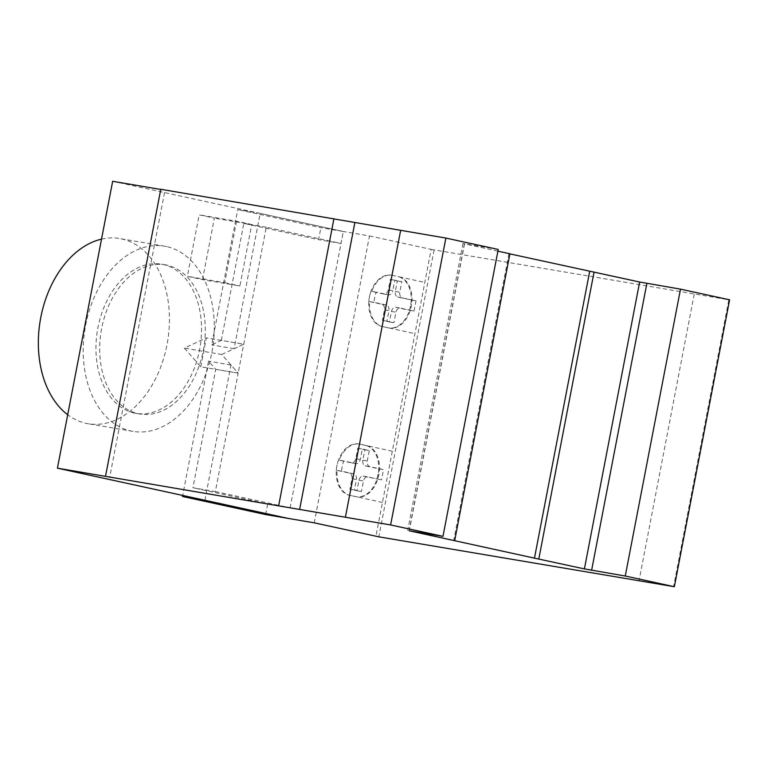 <?xml version="1.0" encoding="UTF-8"?>
<svg xmlns="http://www.w3.org/2000/svg" width="768" height="768" viewBox="0 0 768 768"><rect width="100%" height="100%" fill="white"/><g stroke="black" fill="none" stroke-linecap="round" stroke-linejoin="round"><path stroke-width="0.58" stroke-dasharray="3.84 2.88" d="M200.784 366.787L206.362 337.843L184.358 348.134L200.784 366.787L238.166 373.152L221.731 354.499L184.358 348.134M221.731 354.499L243.734 344.208L206.362 337.843M260.16 213.398L237.734 209.578L211.68 344.899L221.309 340.387L243.734 344.208L234.106 348.71L260.16 213.398L343.315 231.494L341.011 243.466L266.266 227.203L238.166 373.152L215.741 369.331L208.541 361.162L182.688 495.437M204.912 500.275L230.966 364.982L238.166 373.152L215.357 491.568L192.931 487.747L215.741 369.331M230.966 364.982L208.541 361.162M265.642 514.56L267.677 504.019L192.931 487.747M215.357 491.568L290.102 507.84L267.677 504.019M290.102 507.84L343.315 231.494L320.89 227.674L237.734 209.578M234.106 348.71L211.68 344.899M221.309 340.387L243.84 223.382L318.586 239.654L320.89 227.674M266.266 227.203L243.84 223.382M341.011 243.466L318.586 239.654M134.438 413.059A75.667 51.994 -80.3 0 1 97.699 328.877A75.667 51.994 -80.3 0 1 161.453 264.182A75.667 51.994 -80.3 0 1 163.056 264.49A75.667 51.994 -80.3 0 1 199.795 348.672A75.667 51.994 -80.3 0 1 136.051 413.366A75.667 51.994 -80.3 0 1 134.438 413.059M166.79 265.123A75.667 51.994 99.7 0 0 165.187 264.816A75.667 51.994 99.7 0 0 101.443 329.51A75.667 51.994 99.7 0 0 138.182 413.693A75.667 51.994 99.7 0 0 139.786 414A75.667 51.994 99.7 0 0 203.53 349.306A75.667 51.994 99.7 0 0 166.79 265.123M101.52 239.136A93.936 64.541 -80.3 0 1 119.664 238.541A93.936 64.541 -80.3 0 1 121.651 238.925A93.936 64.541 -80.3 0 1 167.261 343.421A93.936 64.541 -80.3 0 1 88.128 423.734A93.936 64.541 -80.3 0 1 86.141 423.35A93.936 64.541 -80.3 0 1 67.709 414.739M166.502 246.557A93.936 64.541 99.7 0 0 164.515 246.173A93.936 64.541 99.7 0 0 85.382 326.486A93.936 64.541 99.7 0 0 130.992 430.982A93.936 64.541 99.7 0 0 132.979 431.376A93.936 64.541 99.7 0 0 212.112 351.062A93.936 64.541 99.7 0 0 166.502 246.557M377.059 479.107L379.037 468.864L365.088 465.821A5.242 3.6 -80.3 0 1 362.803 460.253L364.829 449.75L357.811 448.224L355.786 458.726A5.242 3.6 -80.3 0 1 351.638 462.893L339.245 460.195A26.093 17.933 -80.3 0 1 359.549 444.077A26.093 17.933 -80.3 0 1 360.115 444.182L366.23 445.517A26.093 17.933 -80.3 0 1 378.893 474.547A26.093 17.933 -80.3 0 1 356.909 496.848A26.093 17.933 -80.3 0 1 356.352 496.742L350.227 495.408A26.093 17.933 -80.3 0 1 337.056 470.4L349.661 473.146A5.242 3.6 -80.3 0 1 351.946 478.714L349.92 489.216L356.938 490.742L358.954 480.24A5.242 3.6 -80.3 0 1 363.11 476.074L381.542 479.875L367.594 476.832A5.242 3.6 99.7 0 0 363.437 481.008L361.421 491.501L354.403 489.974L356.429 479.482A5.242 3.6 99.7 0 0 354.144 473.904L341.549 471.158A26.093 17.933 -80.3 0 1 343.728 460.963L356.122 463.661A5.242 3.6 99.7 0 0 360.278 459.485L362.294 448.992L369.312 450.518L367.286 461.011A5.242 3.6 99.7 0 0 369.571 466.589L383.52 469.622L381.542 479.875M363.11 476.074L367.594 476.832M379.037 468.864L383.52 469.622M365.088 465.821L369.571 466.589M362.803 460.253L367.286 461.011M364.829 449.75L369.312 450.518M357.811 448.224L362.294 448.992M355.786 458.726L360.278 459.485M351.638 462.893L356.122 463.661M339.245 460.195L343.728 460.963M358.954 480.24L363.437 481.008M356.938 490.742L361.421 491.501M349.92 489.216L354.403 489.974M351.946 478.714L356.429 479.482M349.661 473.146L354.144 473.904M337.056 470.4L341.549 471.158M388.301 289.92A5.242 3.6 -80.3 0 1 384.115 294.086L371.75 291.398A26.093 17.933 -80.3 0 1 392.054 275.27A26.093 17.933 -80.3 0 1 392.611 275.376L398.736 276.71A26.093 17.933 -80.3 0 1 411.398 305.741A26.093 17.933 -80.3 0 1 389.424 328.051A26.093 17.933 -80.3 0 1 388.858 327.946L382.733 326.611A26.093 17.933 -80.3 0 1 369.562 301.594L382.166 304.339A5.242 3.6 -80.3 0 1 384.451 309.907L382.426 320.41L389.443 321.936L391.459 311.434A5.242 3.6 -80.3 0 1 395.616 307.267L409.565 310.301L411.542 300.058L397.622 297.024A5.242 3.6 -80.3 0 1 395.309 291.446L397.334 280.954L390.317 279.427L388.301 289.92L392.784 290.678L394.8 280.186L401.818 281.712L399.792 292.205A5.242 3.6 99.7 0 0 402.106 297.792L416.026 300.826L414.058 311.069L400.099 308.026A5.242 3.6 99.7 0 0 395.952 312.202L393.926 322.694L386.909 321.168L388.934 310.675A5.242 3.6 99.7 0 0 386.65 305.098L374.054 302.352A26.093 17.933 -80.3 0 1 376.234 292.157L388.598 294.854A5.242 3.6 99.7 0 0 392.784 290.678M390.317 279.427L394.8 280.186M384.115 294.086L388.598 294.854M371.75 291.398L376.234 292.157M369.562 301.594L374.054 302.352M382.166 304.339L386.65 305.098M384.451 309.907L388.934 310.675M382.426 320.41L386.909 321.168M397.334 280.954L401.818 281.712M395.309 291.446L399.792 292.205M397.622 297.024L402.106 297.792M411.542 300.058L416.026 300.826M409.565 310.301L414.058 311.069M395.616 307.267L400.099 308.026M391.459 311.434L395.952 312.202M389.443 321.936L393.926 322.694M112.666 181.286L343.315 231.494L369.485 235.949L314.237 522.835M369.485 235.949L431.174 249.379L375.936 536.266M392.304 451.229L359.366 444.058A26.093 17.933 99.7 0 0 358.8 443.942A26.093 17.933 99.7 0 0 336.826 466.253A26.093 17.933 99.7 0 0 349.478 495.283L355.603 496.618A26.093 17.933 99.7 0 0 356.17 496.723A26.093 17.933 99.7 0 0 378.144 474.422A26.093 17.933 99.7 0 0 365.482 445.392L360.115 444.182M392.611 275.376L391.862 275.251A26.093 17.933 99.7 0 0 391.306 275.146A26.093 17.933 99.7 0 0 369.331 297.446A26.093 17.933 99.7 0 0 381.994 326.477L388.109 327.811A26.093 17.933 99.7 0 0 388.675 327.926A26.093 17.933 99.7 0 0 410.65 305.616A26.093 17.933 99.7 0 0 397.997 276.586L424.81 282.422M202.522 279.629L214.358 218.15L199.181 214.848L187.344 276.317L202.522 279.629L239.904 285.984L251.741 224.515L214.358 218.15M251.741 224.515L236.563 221.213L199.181 214.848M236.563 221.213L224.726 282.682L187.344 276.317M224.726 282.682L239.904 285.984M509.904 253.882L508.954 253.642L509.923 253.776M431.174 249.379L728.832 299.789L673.594 586.675M728.832 299.789L729.6 299.827M694.214 294.24L638.976 581.126M434.074 249.946L378.826 536.832M160.781 189.274L164.995 190.195L109.747 477.082M164.995 190.195L160.742 189.466M497.894 251.165L462.96 243.504L498.221 249.456M368.822 301.469A26.093 17.933 -80.3 0 1 371.002 291.264M336.307 470.275A26.093 17.933 -80.3 0 1 338.496 460.07M382.733 326.611L414.95 333.658M382.445 502.454L350.227 495.408M397.997 276.586L398.736 276.71M388.109 327.811L388.858 327.946M365.482 445.392L366.23 445.517M355.603 496.618L356.352 496.742M509.789 253.853L454.56 540.643M464.563 243.725L409.325 530.611M464.362 243.859L409.142 530.582M165.187 264.816L161.453 264.182M164.515 246.173L119.664 238.541M132.979 431.376L88.128 423.734M139.786 414L136.051 413.366M391.306 275.146L392.054 275.27M388.675 327.926L389.424 328.051M358.8 443.942L359.549 444.077M356.17 496.723L356.909 496.848M462.96 243.504L407.722 530.39M508.954 253.642L453.706 540.528"/><path stroke-width="1.15" d="M182.688 495.437L182.486 496.464L265.642 514.56L288.067 518.381L204.912 500.275L182.486 496.464M288.067 518.381L57.418 468.173L390.614 524.947L442.982 536.342L409.114 530.746L534.461 558.144L584.4 568.906L625.258 576.029L674.352 586.714L378.826 536.832L314.237 522.835L288.067 518.381M67.709 414.739A93.936 64.541 -80.3 0 1 40.8 317.395A93.936 64.541 -80.3 0 1 101.52 239.136M674.352 586.714L729.6 299.827L680.506 289.142L639.638 282.019L509.904 253.882M594.048 272.093L538.8 558.979M680.506 289.142L625.258 576.029M160.742 189.466L112.666 181.286L57.418 468.173M442.982 536.342L498.221 249.456L445.862 238.061L160.781 189.274L105.542 476.16M333.926 218.755L278.678 505.642M354.874 222.528L299.635 509.414M400.646 230.362L345.398 517.248M445.862 238.061L390.614 524.947M497.894 251.165L509.923 253.776L454.675 540.662M589.709 271.258L534.461 558.144M639.638 282.019L584.4 568.906M646.867 283.411L591.619 570.298"/></g></svg>
